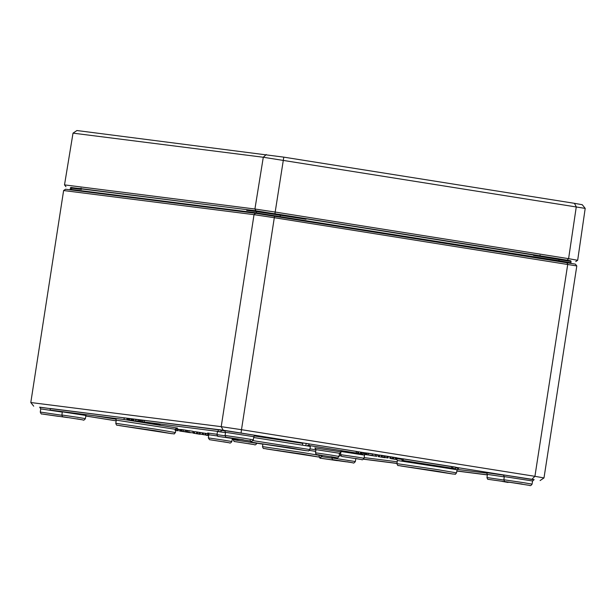 <?xml version="1.0" encoding="UTF-8"?>
<svg xmlns="http://www.w3.org/2000/svg" width="616" height="616" viewBox="0 0 616 616"><rect width="100%" height="100%" fill="white"/><g stroke="black" fill="none" stroke-linecap="round" stroke-linejoin="round"><path stroke-width="0.92" d="M40.04 407.322L223.2 430.199L533.618 479.733M193.724 431.778L193.047 431.67M179.795 429.56L178.463 429.352M128.374 419.997L136.398 421.259L127.081 419.835L132.609 420.69L128.374 419.997L128.621 418.426L132.54 418.949M129.606 418.557L129.345 420.12L134.619 420.936M138.354 419.673L141.295 420.066M396.743 457.904L396.796 459.528L390.875 458.643L396.565 459.505M378.309 456.648L381.343 457.064L378.309 456.648L378.555 455.078L379.479 455.193M361.338 453.953L361.584 452.383L362.116 452.452L363.294 452.637L363.055 454.208L361.338 453.953L363.055 454.208M388.288 456.464L390.998 456.841L390.529 458.381L396.411 459.313L390.76 458.412M390.767 456.81L396.527 457.742M365.134 454.408L372.164 455.432L365.134 454.408L365.38 452.837L367.483 453.16M366.697 454.616L366.944 453.045L368.383 453.222L372.411 453.861L372.164 455.432M179.572 431.023L186.594 432.047L179.572 431.023L179.81 429.452L180.788 429.591M175.783 428.721L177.308 428.982M194.448 433.233L194.687 431.662L196.789 431.932L197.713 432.078L197.243 433.618L203.134 434.55L197.474 433.649M197.482 432.047L203.242 432.979M50.073 410.056L50.319 408.485L124.239 417.856L127.181 418.318L126.934 419.889L50.073 410.056L126.934 419.889M457.157 469.384L487.125 473.18M302.564 444.552L302.81 442.981L306.167 443.405L309.101 443.874L308.862 445.445L307.738 445.299L356.156 452.991L308.862 445.445M309.101 443.905L356.402 451.42L356.156 452.991M401.986 460.314L402.233 458.743L403.349 458.882L455.817 467.182L455.578 468.753L401.986 460.314L455.578 468.753M364.133 457.596L397.197 461.784M144.159 421.975L144.406 420.405L218.334 429.775L221.267 430.238L221.021 431.808L144.159 421.975L221.021 431.808M95.164 415.862L116.116 419.196M182.159 429.637L186.509 430.315M180.565 431.031L186.509 431.893L180.565 431.031L180.811 429.46L182.059 429.652M186.54 430.353L188.173 430.623M187.387 432.07L187.634 430.499L189.074 430.684L193.101 431.323L192.854 432.894L185.832 431.862L192.854 432.894M203.472 433.048L206.191 433.425L205.713 434.965L208.701 435.443L202.918 434.58L205.944 434.996M205.96 433.395L208.824 433.857M177.439 429.059L178.486 429.221L178.24 430.792L176.53 430.538L178.24 430.792M193.501 433.233L196.527 433.649L193.501 433.233L193.74 431.662L194.671 431.778M371.979 453.838L376.676 454.585M379.256 456.648L379.502 455.078L381.604 455.347L382.528 455.493L382.051 457.034L387.941 457.965L382.282 457.064M382.297 455.463L388.057 456.394M356.379 451.551L358.412 451.851M358.173 453.384L358.674 451.844L361.346 452.252L361.099 453.823L356.01 453.107L361.099 453.823M364.418 454.439L370.355 455.301L364.418 454.439L364.657 452.875L365.904 453.06M141.534 420.081L144.39 420.482M136.128 419.373L135.89 420.944L143.528 422.153L135.713 420.921L135.951 419.357L138.115 419.665M132.301 420.489L138.161 421.413L131.008 420.328L136.536 421.182L132.301 420.489L132.548 418.926L135.944 419.427M127.081 419.835L127.327 418.264L128.613 418.457M537.853 255.432A0.639 0.477 -80.5 0 0 537.976 255.478L533.464 255.394L533.564 254.739M535.196 255.001L533.464 255.394L571.055 261.5L570.87 262.762L558.951 260.73L559.005 261.346M80.365 188.665L72.342 187.649A0.639 0.593 97.2 0 0 71.656 188.18L81.458 189.42L80.365 188.665L80.981 188.226M81.566 188.719L81.458 189.42L81.081 188.134M306.16 218.611L306.06 219.257L301.309 217.871L257.149 211.065A0.639 0.593 97.2 0 0 256.472 211.596L306.06 219.257L304.412 218.334M247.586 209.794L246.67 210.356L249.087 210.041L257.118 211.057M532.093 479.117L534.919 476.314L241.487 429.691L274.305 217.702L576.807 265.943L575.352 264.11L255.509 213.29L65.558 189.227L63.617 190.536L254.031 214.661L221.213 426.657L30.8 402.525L63.617 190.536M242.604 439.678L228.759 437.637L242.604 439.678M521.359 483.968L507.515 481.928L521.359 483.968M336.552 460.552L322.699 458.512L336.552 460.552M57.788 416.262L43.944 414.222L57.788 416.262M241.095 432.886L241.487 429.691L221.213 426.657L223.2 430.199M540.101 480.549L543.99 477.939L534.919 476.314L567.736 264.326L566.812 262.585M33.711 406.19L30.8 402.525M255.509 213.29L254.031 214.661L274.305 217.702L274.597 216.154M129.36 420.127L130.43 420.281M134.504 420.913L130.361 420.266M139.57 421.621L140.933 421.821L139.578 421.56M139.624 421.498L146.184 422.491L139.624 421.498M138.107 421.244L138.315 419.65M139.47 419.812L139.224 421.375M140.34 421.898L148.225 423.077L140.363 421.744M149.942 423.192L156.502 424.185L149.942 423.192M153.831 423.7L151.174 423.292L153.831 423.723M384.923 457.703L380.603 457.01L384.923 457.703M362.116 452.452L361.877 454.023M396.658 457.742L396.281 459.313M393.639 457.272L393.393 458.843M390.074 456.695L389.828 458.265M368.383 453.222L368.137 454.793M366.489 453.006L366.243 454.57M365.85 452.899L365.604 454.469M365.781 452.883L365.534 454.454M196.943 433.702L195.888 433.533L196.943 433.702M175.783 430.353L175.136 430.238M175.052 430.253L175.776 430.392M175.537 430.291L175.083 430.261M177.169 428.944L177.061 430.607M203.372 432.979L202.995 434.55M200.354 432.509L200.115 434.08M196.789 431.932L196.543 433.502M124.239 417.856L124.001 419.419M262.878 444.159L256.887 443.204M233.379 439.47L232.209 439.285M232.217 439.247L233.379 439.431M256.895 443.166L259.213 443.535M456.864 470.947L487.372 474.813M487.356 474.905L456.856 471.04M306.167 443.405L305.929 444.975M452.883 466.712L452.645 468.283M451.767 466.574L451.52 468.145M403.349 458.882L403.103 460.452M396.966 463.355L363.609 459.128M363.517 459.213L396.95 463.448M218.334 429.775L218.087 431.346M116.162 420.843L85.809 416.023M85.817 415.985L116.17 420.813M181.92 431.208L182.082 429.598M186.756 430.322L186.271 431.885M183.476 429.799L183.229 431.369M181.22 429.514L180.973 431.085M181.173 429.506L180.927 431.077M189.074 430.684L188.835 432.255M187.179 430.461L186.941 432.032M208.785 434.134L208.585 435.427M205.259 433.279L205.02 434.85M188.858 432.432L186.386 432.062L188.858 432.455M190.375 432.709L185.316 431.901L190.375 432.709M187.587 432.293L188.55 432.417L187.595 432.263M200.108 434.288L195.788 433.595L200.108 434.288M208.678 435.597L206.067 435.227L208.685 435.566M375.429 456.002L376.022 456.063M372.141 455.501L372.734 455.57M376.43 456.156L371.741 455.409L377 456.217L377.246 454.647M371.171 455.286L371.741 455.378M388.188 456.394L387.81 457.965M385.169 455.925L384.923 457.495M381.604 455.347L381.358 456.918M360.583 452.136L360.337 453.707M358.674 451.844L358.435 453.415M357.873 451.782L357.627 453.353M356.541 451.574L356.302 453.145M365.065 452.922L364.826 454.493M365.019 452.914L364.526 455.132L340.979 451.49L340.856 450.596M376.491 456.287L369.885 455.309L376.491 456.287M381.758 457.118L380.703 456.949L381.758 457.118M151.929 423.369L160.075 424.64L151.975 423.061M159.706 424.039L160.075 424.64L160.16 424.101M159.036 423.954L158.959 424.439M158.528 423.893L158.451 424.378M143.574 422.307L151.459 423.485L143.597 422.168M144.683 422.153L142.026 421.744L144.675 422.176M141.287 421.652L141.472 420.05M142.75 420.235L142.512 421.806M139.555 421.413L141.411 421.69L139.555 421.413L139.801 419.843M140.248 419.896L140.009 421.467M139.201 421.483L142.712 422.029L139.201 421.483M133.171 420.605L139.031 421.521L133.171 420.605L133.418 419.034M133.772 419.08L133.526 420.651M131.246 418.757L131.008 420.328M131.601 418.803L131.362 420.374M132.894 418.965L132.656 420.536M127.681 418.303L127.435 419.873M128.975 418.472L128.729 420.043M543.99 477.939L576.807 265.943M283.799 157.142L76.931 130.53L73.019 133.141L263.294 157.249L585.2 208.393L582.259 204.72L574.42 203.319L283.799 157.142L275.183 212.05L254.916 209.009L263.294 157.249L266.274 154.516M70.802 187.58L255.902 210.78L570.909 260.984M574.42 203.319L576.283 206.799L568.599 258.666L275.183 212.05L274.982 213.644M567.197 260.075L568.599 258.666L577.669 260.291L585.2 208.393M65.951 186.717L64.511 184.885L254.916 209.009L255.902 210.78M577.669 260.291L575.737 261.6M64.511 184.885L73.019 133.141M569.353 260.668L537.991 255.478M279.81 214.468L280.303 214.553M301.278 217.871L280.257 214.53L280.249 217.055M225.071 435.782L217.001 434.65C217.487 436.105 217.871 436.698 218.156 436.428L239.678 439.462M238.045 439.547L232.155 438.5L238.045 439.547M217.001 434.65L217.479 431.5L225.518 432.625M225.102 430.938L221.244 430.368M503.819 475.19L486.378 472.649M315.946 449.826L309.964 448.848M177.377 428.058L124.571 419.588M340.918 451.867L314.915 447.901M364.564 453.468L363.201 453.237M255.34 435.35L224.517 430.584M302.749 443.397L254.154 435.935M402.125 459.421L396.92 458.735M458.504 468.399L455.732 467.767M50.296 408.616L39.709 407.168M534.103 479.641L503.28 474.874M217.063 434.28L207.746 433.002M340.556 454.269L339.393 454.092M503.834 480.041L486.963 477.539C487.441 478.994 487.826 479.587 488.111 479.317L509.625 482.359M508 482.443L502.117 481.389L508 482.443M486.963 477.539L487.441 474.389L504.281 476.884M339.139 455.678L340.887 455.94M355.794 458.712L355.355 461.53L331.832 457.888L331.955 457.041M77.832 417.348L61.869 414.992C62.355 416.447 62.74 417.04 63.024 416.77L82.96 419.896C83.522 420.497 84.33 420.073 85.393 418.634L77.832 417.348M82.914 419.896L77.023 418.842L82.914 419.896M61.869 414.992L62.347 411.842L85.894 415.484L86.232 414.73M352.868 462.785L346.985 461.731L352.868 462.785M290.814 448.117A1.586 1.486 97.2 0 0 291.276 448.279L272.21 445.245A1.586 1.486 97.2 0 0 272.295 445.26M286.617 447.424A1.586 1.486 97.2 0 0 287.356 447.778L291.276 448.279M268.376 444.76A1.586 1.486 -82.8 0 1 268.291 444.752L287.356 447.778M272.21 445.245L268.291 444.752M289.859 447.793L306.175 450.704L254 442.642L289.859 447.793M428.312 469.993A1.586 0.562 99 0 1 427.997 470.177L435.273 471.101A1.586 0.562 -81 0 0 435.273 471.101L425.002 469.469A1.586 0.562 -81 0 0 425.002 469.469L417.725 468.545A1.586 0.562 -81 0 0 418.025 468.391M417.725 468.545L427.997 470.177M436.575 471.101L452.891 474.02L400.708 465.958L436.575 471.101M277.007 450.412L300.854 454.069A1.586 0.562 -81 0 0 300.862 454.069L290.59 452.437A1.586 0.562 -81 0 0 290.59 452.437L283.314 451.52A1.586 0.562 -81 0 0 283.614 451.359M293.901 452.968A1.586 0.562 99 0 1 293.586 453.153L300.862 454.069M283.314 451.52L293.586 453.153M302.163 454.069L318.48 456.987L266.305 448.925L302.163 454.069M156.402 431.085A1.586 1.486 97.2 0 0 156.864 431.246L137.799 428.22A1.586 1.486 97.2 0 0 137.884 428.228M152.206 430.392A1.586 1.486 97.2 0 0 152.945 430.753L156.864 431.246M133.965 427.735A1.586 1.486 -82.8 0 1 133.88 427.72L152.945 430.753M137.799 428.22L133.88 427.72M155.448 430.761L171.764 433.679L119.589 425.618L155.448 430.761M224.286 440.248L208.331 437.899L209.479 439.67L229.414 442.804C229.984 443.397 230.792 442.973 231.855 441.533L224.286 440.248M229.375 442.796L223.485 441.741L229.375 442.796M208.331 437.899L208.809 434.742L217.394 435.951M571.055 261.5L570.601 260.784L559.012 258.82L558.951 260.73L256.271 212.851L256.472 211.596L246.67 210.356L246.777 209.679M80.373 188.665L72.318 187.641C71.025 187.303 70.393 187.449 70.44 188.057L71.656 188.18L71.456 189.435A0.639 0.593 -82.8 0 1 71.094 189.928M70.44 188.057L70.239 189.32L256.271 212.851A0.639 0.593 -82.8 0 1 255.894 213.352M243.435 439.786L227.512 437.499L243.435 439.786M522.199 484.076L506.267 481.789L522.199 484.076M337.383 460.66L321.452 458.373L337.383 460.66M58.62 416.37L42.697 414.083L58.62 416.37M522.999 482.582L503.85 479.756C504.535 481.458 505.058 482.082 505.436 481.635L529.49 485.377C530.245 485.986 531.107 485.57 532.085 484.13L522.999 482.582M503.85 479.756L504.327 476.607L532.578 480.981L534.149 479.641L533.317 479.548M302.964 452.575L262.508 446.615C263.001 448.202 263.502 448.825 264.002 448.487L318.526 456.995C322.207 456.98 319.912 458.158 322.153 455.848L302.964 452.575M309.455 450.388L315.708 451.413M331.808 458.165L321.752 456.672M156.248 429.267L115.793 423.3C116.285 424.894 116.786 425.517 117.286 425.179L171.81 433.687C175.491 433.672 173.196 434.85 175.437 432.532L156.248 429.267M115.793 423.3L116.27 420.15L175.937 429.383L177.439 428.058M61.854 415.261L40.271 412.05C40.956 413.752 41.488 414.375 41.865 413.929L67.668 417.586M40.271 412.05L40.748 408.901L62.308 412.104M331.454 455.147L315.5 452.798C315.977 454.246 316.362 454.839 316.647 454.57L336.582 457.703C337.145 458.296 337.961 457.873 339.023 456.441L331.454 455.147M336.536 457.696L330.653 456.641L336.536 457.696M315.5 452.798L315.977 449.642L339.516 453.284L341.102 451.952L340.409 451.875M437.375 469.608L396.92 463.64C397.412 465.234 397.913 465.858 398.413 465.519L452.937 474.027C456.618 474.012 454.323 475.19 456.564 472.872L437.375 469.608M396.92 463.64L397.397 460.491L457.064 469.723L458.566 468.399M249.295 442.096L233.333 439.739C233.818 441.195 234.203 441.788 234.488 441.518L254.423 444.644C254.986 445.245 255.794 444.821 256.857 443.381L249.295 442.096M254.377 444.637L248.487 443.589L254.377 444.637M250.204 440.332C250.697 441.918 251.197 442.542 251.698 442.203L306.221 450.712C309.902 450.696 307.607 451.875 309.848 449.565L252.96 440.625M253.692 437.506L310.349 446.415L310.587 445.792M356.456 456.995L340.502 454.639L341.649 456.418L361.584 459.544C362.146 460.144 362.963 459.721 364.025 458.281L356.456 456.995M361.538 459.544L355.655 458.489L361.538 459.544M244.236 438.292L225.086 435.466C225.772 437.168 226.303 437.791 226.68 437.345L250.727 441.087C251.49 441.695 252.352 441.279 253.322 439.839L244.236 438.292M225.086 435.466L225.564 432.317L253.823 436.69L255.386 435.35L254.562 435.258M131.208 418.772L130.962 420.343M129.791 418.572L129.545 420.143M395.68 457.58L395.441 459.151M392.561 457.087L392.323 458.658M202.402 432.825L202.156 434.388M199.276 432.324L199.037 433.895M185.377 430.091L185.131 431.662M207.754 433.672L207.507 435.243M375.791 454.4L375.544 455.971M387.21 456.24L386.971 457.803M384.091 455.74L383.845 457.311M244.306 209.34A0.955 0.893 -82.8 0 1 244.275 209.34L79.302 188.527M307.484 218.819L534.01 254.808L298.514 217.425M79.425 188.45A0.955 0.893 -82.8 0 1 79.372 188.442L78.725 188.365M79.402 188.45L244.275 209.34A0.955 0.893 -82.8 0 1 244.252 209.332M487.441 474.389L486.34 472.641M85.393 418.634L85.894 415.484M331.832 457.888C332.309 459.343 332.694 459.936 332.979 459.659L352.914 462.793C353.476 463.386 354.292 462.963 355.355 461.53M267.875 444.698L291.699 448.279M411.411 467.444L441.587 472.156M300.854 454.069L307.176 455.132M133.464 427.673L157.288 431.246M231.855 441.533L232.301 438.723M208.809 434.742L207.708 432.994M540.024 255.224L540.44 255.917M559.012 258.82L537.968 255.471M249.087 210.041L280.257 214.53M570.87 262.762L571.263 263.448M70.239 189.32L69.654 189.851M532.085 484.13L532.578 480.981M504.327 476.607L503.233 474.859M262.508 446.615L262.886 444.144M319.034 456.341C319.719 458.042 320.251 458.666 320.62 458.219L346.462 461.861M175.437 432.532L175.937 429.383M116.27 420.15L115.246 418.426M40.748 408.901L39.663 407.153M339.023 456.441L339.516 453.284M315.977 449.642L314.876 447.894M456.564 472.872L457.064 469.723M397.397 460.491L396.365 458.766M233.333 439.739L233.464 438.9M309.848 449.565L310.349 446.415M364.025 458.281L364.526 455.132M340.502 454.639L340.979 451.49M253.322 439.839L253.823 436.69M225.564 432.317L224.478 430.569M129.329 420.12L129.576 418.549M137.876 421.198L138.115 419.627M396.519 459.336L396.766 457.765M177.208 430.569L177.446 428.998M203.242 434.573L203.48 433.002M181.612 431.146L181.859 429.575M186.702 431.932L186.941 430.361M388.049 457.988L388.296 456.418M141.056 421.598L141.295 420.035M534.01 254.808L540.748 255.917"/></g></svg>
